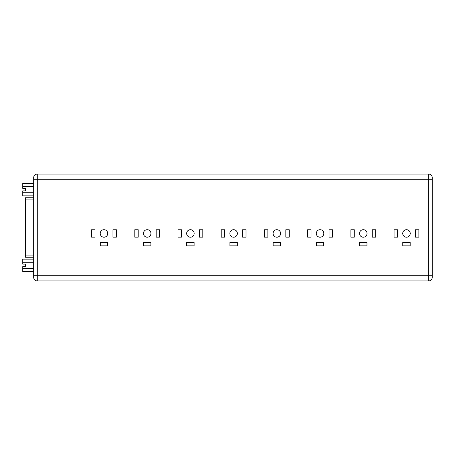 <?xml version="1.0" encoding="UTF-8"?>
<svg xmlns="http://www.w3.org/2000/svg" width="455" height="455" viewBox="0 0 455 455"><rect width="100%" height="100%" fill="white"/><g stroke="black" fill="none" stroke-linecap="round" stroke-linejoin="round"><path stroke-width="0.68" d="M406.486 237.209A3.754 3.754 0 0 1 402.726 233.449A3.754 3.754 0 0 1 406.486 229.695A3.754 3.754 0 0 1 410.239 233.449A3.754 3.754 0 0 1 406.486 237.209M363.266 237.209A3.754 3.754 0 0 1 359.513 233.449A3.754 3.754 0 0 1 363.266 229.695A3.754 3.754 0 0 1 367.026 233.449A3.754 3.754 0 0 1 363.266 237.209M320.053 237.209A3.754 3.754 0 0 1 316.299 233.449A3.754 3.754 0 0 1 320.053 229.695A3.754 3.754 0 0 1 323.806 233.449A3.754 3.754 0 0 1 320.053 237.209M276.839 237.209A3.754 3.754 0 0 1 273.085 233.449A3.754 3.754 0 0 1 276.839 229.695A3.754 3.754 0 0 1 280.593 233.449A3.754 3.754 0 0 1 276.839 237.209M233.625 237.209A3.754 3.754 0 0 1 229.866 233.449A3.754 3.754 0 0 1 233.625 229.695A3.754 3.754 0 0 1 237.379 233.449A3.754 3.754 0 0 1 233.625 237.209M190.412 237.209A3.754 3.754 0 0 1 186.652 233.449A3.754 3.754 0 0 1 190.412 229.695A3.754 3.754 0 0 1 194.166 233.449A3.754 3.754 0 0 1 190.412 237.209M147.192 237.209A3.754 3.754 0 0 1 143.439 233.449A3.754 3.754 0 0 1 147.192 229.695A3.754 3.754 0 0 1 150.952 233.449A3.754 3.754 0 0 1 147.192 237.209M103.979 229.695A3.754 3.754 0 0 0 100.225 233.449A3.754 3.754 0 0 0 103.979 237.209A3.754 3.754 0 0 0 107.733 233.449A3.754 3.754 0 0 0 103.979 229.695M25.639 264.127L25.639 266.613L25.639 264.127L22.75 264.127L22.75 262.251L33.67 262.251M33.67 257.251L25.526 257.251L25.526 197.749L33.67 197.749M33.67 195.866L22.75 195.866L22.75 190.873L25.639 190.873L25.639 188.387L22.75 188.387L22.75 186.51L33.67 186.51M22.75 192.749L33.67 192.749M25.639 190.873L25.639 188.387M33.67 271.607L22.75 271.607L22.75 266.613L25.639 266.613M33.67 275.741L33.67 177.672A3.612 3.612 0 0 1 37.282 174.06L37.282 280.94L428.638 280.94A3.612 3.612 0 0 0 432.25 277.328L432.25 275.741L432.25 277.328A3.612 3.612 0 0 1 428.638 280.94L428.638 275.741L33.67 275.741L33.67 277.328A3.612 3.612 0 0 0 37.282 280.94A3.612 3.612 0 0 1 33.67 277.328M33.67 179.259L432.25 179.259L432.25 275.741L428.638 275.741L428.638 174.06A3.612 3.612 0 0 1 432.25 177.672L432.25 179.259L432.25 177.672A3.612 3.612 0 0 0 428.638 174.06L37.282 174.06A3.612 3.612 0 0 0 33.67 177.672M156.179 237.146L159.591 237.146L159.591 229.752L156.179 229.752L156.179 237.146M134.799 237.146L138.206 237.146L138.206 229.752L134.799 229.752L134.799 237.146M143.496 245.848L150.889 245.848L150.889 242.435L143.496 242.435L143.496 245.848M100.282 245.848L107.676 245.848L107.676 242.435L100.282 242.435L100.282 245.848M112.965 237.146L116.372 237.146L116.372 229.752L112.965 229.752L112.965 237.146M91.586 237.146L94.993 237.146L94.993 229.752L91.586 229.752L91.586 237.146M186.709 242.435L186.709 245.848L194.109 245.848L194.109 242.435L186.709 242.435M229.929 242.435L229.929 245.848L237.322 245.848L237.322 242.435L229.929 242.435M273.142 242.435L273.142 245.848L280.536 245.848L280.536 242.435L273.142 242.435M316.356 242.435L316.356 245.848L323.75 245.848L323.75 242.435L316.356 242.435M359.569 242.435L359.569 245.848L366.963 245.848L366.963 242.435L359.569 242.435M402.783 242.435L402.783 245.848L410.183 245.848L410.183 242.435L402.783 242.435M178.013 229.752L178.013 237.146L181.426 237.146L181.426 229.752L178.013 229.752M221.227 229.752L221.227 237.146L224.639 237.146L224.639 229.752L221.227 229.752M264.446 229.752L264.446 237.146L267.853 237.146L267.853 229.752L264.446 229.752M307.66 229.752L307.66 237.146L311.066 237.146L311.066 229.752L307.66 229.752M350.873 229.752L350.873 237.146L354.28 237.146L354.28 229.752L350.873 229.752M394.087 229.752L394.087 237.146L397.499 237.146L397.499 229.752L394.087 229.752M199.398 229.752L199.398 237.146L202.805 237.146L202.805 229.752L199.398 229.752M242.612 229.752L242.612 237.146L246.018 237.146L246.018 229.752L242.612 229.752M285.825 229.752L285.825 237.146L289.232 237.146L289.232 229.752L285.825 229.752M329.039 229.752L329.039 237.146L332.446 237.146L332.446 229.752L329.039 229.752M372.253 229.752L372.253 237.146L375.665 237.146L375.665 229.752L372.253 229.752M415.466 229.752L415.466 237.146L418.879 237.146L418.879 229.752L415.466 229.752M22.75 186.51L22.75 183.393L33.67 183.393M22.75 268.49L33.67 268.49M22.75 262.251L22.75 259.134L33.67 259.134M25.526 257.149L33.67 257.149M25.526 255.915L33.67 255.915M25.526 248.97L33.67 248.97M25.526 206.03L33.67 206.03M25.526 199.085L33.67 199.085M25.526 197.851L33.67 197.851"/></g></svg>
